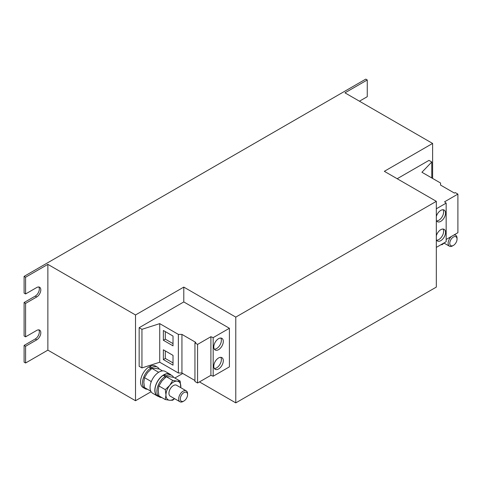 <?xml version="1.0" encoding="UTF-8"?>
<svg xmlns="http://www.w3.org/2000/svg" width="482" height="482" viewBox="0 0 482 482"><rect width="100%" height="100%" fill="white"/><g stroke="black" fill="none" stroke-linecap="round" stroke-linejoin="round"><path stroke-width="0.72" d="M436.324 239.65A6.724 3.88 120 0 0 437.421 240.988A6.724 3.88 120 0 0 442.603 239.186A6.724 3.88 120 0 0 445.537 232.426A6.724 3.88 120 0 0 444.145 229.348A6.724 3.88 120 0 0 436.324 235.831M436.596 240.187A6.724 3.88 120 0 0 443.609 231.306A6.724 3.88 120 0 0 443.036 229.034M436.324 220.352A6.724 3.88 120 0 0 437.421 221.69A6.724 3.88 120 0 0 442.603 219.894A6.724 3.88 120 0 0 445.537 213.128A6.724 3.88 120 0 0 444.145 210.05A6.724 3.88 120 0 0 436.324 216.532M436.596 220.889A6.724 3.88 120 0 0 443.609 212.014A6.724 3.88 120 0 0 443.036 209.736M223.305 360.729A6.724 3.88 120 0 0 221.913 357.65A6.724 3.88 120 0 0 216.731 359.452A6.724 3.88 120 0 0 213.797 366.218A6.724 3.88 120 0 0 215.189 369.296A6.724 3.88 120 0 0 220.37 367.495A6.724 3.88 120 0 0 223.305 360.729M214.37 368.489A6.724 3.88 120 0 0 221.377 359.614A6.724 3.88 120 0 0 220.804 357.337M223.305 341.431A6.724 3.88 120 0 0 221.913 338.352A6.724 3.88 120 0 0 216.731 340.153A6.724 3.88 120 0 0 213.797 346.919A6.724 3.88 120 0 0 215.189 349.998A6.724 3.88 120 0 0 220.37 348.197A6.724 3.88 120 0 0 223.305 341.431M214.37 349.191A6.724 3.88 120 0 0 221.377 340.316A6.724 3.88 120 0 0 220.804 338.039M183.943 400.988L183.118 401.464A6.302 3.639 -60 0 1 179.967 401.777A6.302 3.639 -60 0 1 179.87 401.717A6.302 3.639 -60 0 1 180.015 394.415A6.302 3.639 -60 0 1 186.269 390.86A6.302 3.639 -60 0 1 186.359 390.914A6.302 3.639 -60 0 1 187.57 393.746L187.57 394.692A5.139 2.964 -60 0 1 183.943 400.988A5.139 2.964 -60 0 1 181.292 401.193A5.139 2.964 -60 0 1 181.449 395.174A5.139 2.964 -60 0 1 186.588 392.39A5.139 2.964 -60 0 1 187.57 394.692M170.339 396.216A6.302 3.639 -60 0 1 170.242 396.162A6.302 3.639 -60 0 1 170.146 396.102A6.302 3.639 -60 0 1 170.291 388.799A6.302 3.639 -60 0 1 176.545 385.245A6.302 3.639 -60 0 1 176.641 385.305M171.08 375.056A12.604 7.278 120 0 0 170.038 374.213A12.604 7.278 120 0 0 163.735 374.833A12.604 7.278 120 0 0 155.505 385.943A12.604 7.278 120 0 0 157.433 396.041A12.604 7.278 120 0 0 158.686 396.523M170.038 374.213L165.284 371.465A12.604 7.278 120 0 0 158.982 372.092A12.604 7.278 120 0 0 150.752 383.202A12.604 7.278 120 0 0 152.68 393.3L157.433 396.041M453.411 245.41A5.139 2.964 -60 0 1 450.766 245.615A5.139 2.964 -60 0 1 450.923 239.596A5.139 2.964 -60 0 1 456.056 236.813A5.139 2.964 -60 0 1 457.044 239.12A5.139 2.964 -60 0 1 453.411 245.41L452.586 245.886A6.302 3.639 -60 0 1 449.435 246.2A6.302 3.639 -60 0 1 449.344 246.139A6.302 3.639 -60 0 1 451.423 236.445M453.755 235.102A6.302 3.639 -60 0 1 455.737 235.282A6.302 3.639 -60 0 1 455.833 235.337A6.302 3.639 -60 0 1 457.044 238.168L457.044 239.12M194.945 380.503L181.937 372.99L178.37 372.99L159.729 362.229L141.949 367.917L139.153 366.302L139.153 327.706L183.793 301.937L183.793 287.097L235.782 317.114L436.324 201.331L384.335 171.315L432.613 143.443L344.967 92.839L367.254 79.976L365.766 79.12L24.1 276.379L25.588 277.234L47.869 264.371L135.514 314.969L183.793 287.097M25.588 363L25.588 346.275L24.1 345.419L24.1 362.145L25.588 363L47.869 350.137L135.514 400.735L135.514 314.969M135.514 400.735L151.101 391.739M174.858 378.021L182.75 373.466M149.812 367.543L149.812 366.422A12.393 7.158 120 0 1 155.523 366.073L157.457 367.188A12.393 7.158 120 0 0 151.74 367.543L149.812 366.422M145.064 388.661A12.393 7.158 120 0 1 143.07 379.039A12.393 7.158 120 0 1 150.776 368.097L148.848 366.983A12.393 7.158 120 0 0 141.142 377.924A12.393 7.158 120 0 0 143.13 387.546L145.064 388.661A12.393 7.158 120 0 0 147.426 389.239M436.324 208.796L446.163 203.115L444.573 201.807L457.9 194.107L455.267 192.589L454.418 193.083L440.56 185.082L440.56 183.021L421.919 172.261L431.77 161.994L428.974 160.379L397.186 178.732M432.613 178.436L432.613 143.443M359.452 101.202L367.254 96.701L367.254 79.976M25.588 303.395L24.1 302.533L24.1 335.984L25.588 336.84L25.588 303.395L36.728 296.96A5.778 3.338 120 0 0 40.5 291.869A5.778 3.338 120 0 0 39.614 287.242A5.778 3.338 120 0 0 36.728 287.525L25.588 293.96L25.588 277.234M199.464 381.913L235.782 402.88L436.324 287.097L436.324 201.331M235.782 402.88L235.782 317.114M183.793 301.937L229.396 328.266L229.396 366.862L213.177 376.225L213.177 337.629L210.899 336.713L197.572 344.407L194.945 342.889L195.794 342.401L181.937 334.4L178.37 334.4L159.729 323.633L141.949 329.32L139.153 327.706M47.869 350.137L47.869 264.371M25.588 346.275L36.728 339.846A5.778 3.338 120 0 0 40.5 334.755A5.778 3.338 120 0 0 39.614 330.122A5.778 3.338 120 0 0 36.728 330.411L25.588 336.84M24.1 276.379L24.1 293.104L25.588 293.96M24.1 345.419L35.24 338.985A5.778 3.338 120 0 0 38.783 334.58A5.778 3.338 120 0 0 38.777 329.863M24.1 302.533L35.24 296.105A5.778 3.338 120 0 0 38.783 291.7A5.778 3.338 120 0 0 38.777 286.983M431.77 161.994L431.77 177.948M436.324 247.393L446.163 241.711L446.163 203.115M446.163 239.482L457.9 232.704L457.9 194.107M213.177 376.225L210.899 375.309L197.572 383.003L194.945 381.485L194.945 342.889M181.937 372.99L181.937 334.4M178.37 372.99L178.37 334.4M163.368 349.793L163.368 359.572L173.02 365.145L173.02 355.367L163.368 349.793M163.368 330.495L163.368 340.274L173.02 345.847L173.02 336.068L163.368 330.495M159.729 362.229L159.729 323.633M141.949 367.917L141.949 329.32M229.396 328.266L213.177 337.629M210.899 375.309L210.899 336.713M197.572 383.003L197.572 344.407M444.049 243.085L442.199 244.645L440.879 244.76M449.435 246.2L443.916 243.012A10.502 6.067 -60 0 1 441.813 244.223M151.071 382.208L150.89 381.334L144.498 377.641L143.829 382.214L144.498 387.546L150.8 391.185M158.036 372.7L158.319 372.098L151.92 368.405L154.975 368.35L159.349 369.067L162.518 370.893M144.498 377.641L147.546 372.64L151.92 368.405M174.574 398.662L172.731 400.223L169.682 400.277L165.302 399.56L158.903 395.867L158.241 390.528L158.903 385.962L165.302 389.655L165.965 394.993L165.302 399.56M165.302 389.655L169.682 385.419L172.731 380.418L177.105 381.129L180.16 381.081L180.774 387.685M158.903 385.962L161.952 380.961L166.332 376.725L172.731 380.418M166.332 376.725L169.381 376.671L173.761 377.388L180.16 381.081M174.442 398.584A10.502 6.067 -60 0 1 169.682 400.277A10.502 6.067 120 0 1 165.965 394.993A10.502 6.067 -60 0 1 169.682 385.419A10.502 6.067 -60 0 1 177.105 381.129A10.502 6.067 -60 0 1 180.822 386.413A10.502 6.067 -60 0 1 180.744 387.673M164.217 375.858L164.217 374.743A12.393 7.158 120 0 1 169.935 374.394L171.863 375.508A12.393 7.158 120 0 0 166.151 375.858L164.217 374.743M159.47 396.975A12.393 7.158 120 0 1 157.481 387.353A12.393 7.158 120 0 1 165.187 376.418L163.253 375.303A12.393 7.158 120 0 0 155.553 386.239A12.393 7.158 120 0 0 157.542 395.861L159.47 396.975A12.393 7.158 120 0 0 161.832 397.56M173.598 377.352A12.393 7.158 120 0 0 171.863 375.508M165.187 376.418L165.187 377.665M166.151 376.864L166.151 375.858M159.187 369.031A12.393 7.158 120 0 0 157.457 367.188M150.776 368.097L150.776 369.345M151.74 368.549L151.74 367.543M165.296 331.61L165.296 339.159L163.368 340.274M165.296 339.159L173.02 343.618M165.296 350.908L165.296 358.457L163.368 359.572M165.296 358.457L173.02 362.916M35.24 296.105L36.728 296.96M35.24 338.985L36.728 339.846M186.269 390.86L176.545 385.245M455.737 235.282L454.586 234.62M179.967 401.777L170.242 396.162"/></g></svg>
